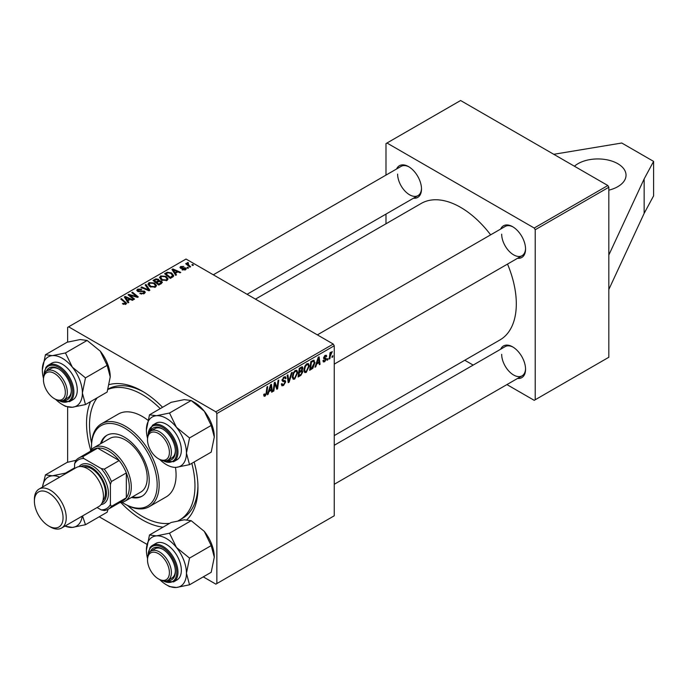 <?xml version="1.0" encoding="UTF-8"?>
<svg xmlns="http://www.w3.org/2000/svg" width="688" height="688" viewBox="0 0 688 688"><rect width="100%" height="100%" fill="white"/><g stroke="black" fill="none" stroke-linecap="round" stroke-linejoin="round"><path stroke-width="1.03" d="M608.828 190.155A28.139 16.245 0 0 0 617.781 186.672A28.139 16.245 0 0 0 626.028 175.182A28.139 16.245 0 0 0 608.656 160.175A28.139 16.245 0 0 0 577.989 163.692A28.139 16.245 0 0 0 574.411 166.229M194.128 461.992A78.785 45.485 60 0 1 197.955 487.646A78.785 45.485 60 0 1 186.93 519.698M163.039 527.163A78.785 45.485 60 0 1 120.899 502.575M90.782 450.416A78.785 45.485 60 0 1 86.533 423.318A78.785 45.485 60 0 1 90.558 401.629M178.218 520.764A74.571 43.052 -120 0 0 179.525 520.059L182.509 518.331A74.571 43.052 -120 0 0 197.938 485.883M334.248 435.599L499.995 339.915A78.785 45.485 -120 0 0 516.31 303.847A78.785 45.485 -120 0 0 507.52 264.08M490.639 234.84A78.785 45.485 -120 0 0 421.202 203.45L255.463 299.134M500.666 229.044A18.292 10.561 60 0 1 512.629 226.705A18.292 10.561 60 0 1 525.563 249.108A18.292 10.561 60 0 1 517.557 258.292M501.681 234.169A16.882 9.744 -120 0 0 509.051 251.163A16.882 9.744 -120 0 0 522.063 255.687A16.882 9.744 -120 0 0 525.555 248.514M500.666 349.212A18.292 10.561 60 0 1 512.629 346.864A18.292 10.561 60 0 1 525.563 369.267A18.292 10.561 60 0 1 517.557 378.452M501.681 354.337A16.882 9.744 -120 0 0 509.051 371.322A16.882 9.744 -120 0 0 522.063 375.846A16.882 9.744 -120 0 0 525.555 368.673M396.606 168.964A18.292 10.561 60 0 1 408.569 166.625A18.292 10.561 60 0 1 421.503 189.028A18.292 10.561 60 0 1 413.488 198.213M397.621 174.09A16.882 9.744 -120 0 0 404.991 191.083A16.882 9.744 -120 0 0 418.003 195.607A16.882 9.744 -120 0 0 421.486 188.435M608.828 255.024L608.828 357.261L535.212 399.762L535.212 229.749L534.215 228.029L607.839 185.519L608.828 187.248L608.828 255.024L644.149 178.923L653.6 161.396L621.763 143.018L553.763 154.301M99.21 516.791L146.948 544.354M203.27 576.871L215.86 584.138L334.248 515.794L334.248 345.772L216.858 413.548L216.858 583.57M301.998 366.824L302.961 368.089L301.998 370.608L302.866 371.726L300.862 375.39L298.076 376.998L299.254 368.278L302.514 366.902M301.49 370.316L302.462 370.694M313.453 360.185L314.984 362.481L312.834 368.286L309.652 370.316L310.83 361.596L314.253 360.271M324.676 361.742L323.394 361.957L322.947 360.658L323.67 360.134L324.71 360.994L325.656 359.549L323.936 358.844L323.575 357.984L325.097 355.447L326.327 355.249L326.74 356.272L326.017 356.788L325.063 356.195L324.306 357.442L326.017 358.216L326.379 359.067L324.676 361.742L322.947 360.744M323.068 360.564L324.71 360.994M325.51 359.127L323.601 358.276M326.017 356.788L324.521 355.877M324.452 357.949L324.968 358.044M327.995 358.577L327.832 359.815L327.11 360.237L327.256 358.998L327.995 358.577M330.292 356.057L329.922 358.611L329.191 359.033L330.042 352.695L330.782 352.265L330.593 353.58L332.261 351.516L330.292 356.057L329.638 355.687M265.129 396.125L264.089 396.279L263.771 394.405L264.493 393.88L265.181 395.153L266.127 393.097L266.961 386.914L267.701 386.493L266.832 392.882L265.129 396.125L263.71 395.299M263.9 394.31L265.181 395.153M268.956 391.618L268.105 394.301L267.322 394.757L270.556 384.841L271.442 384.334L272.396 391.825L271.665 392.246L271.433 390.191L268.956 391.618L268.44 391.317M332.88 355.756L332.717 357.003L331.986 357.416L332.141 356.178L332.88 355.756M292.194 372.354L289.149 382.15L288.229 382.683L287.163 375.261L287.894 374.84L288.805 381.204L291.411 372.801L292.194 372.354M281.34 384.076L283.551 384.549L284.961 382.39L284.772 381.797L282.888 381.513L282.063 380.232L284.015 376.972L285.451 376.749L286.053 378.125L285.322 378.804L284.97 377.781L283.989 377.927L282.785 379.759L283.06 380.318L285.202 380.584L285.683 381.892L283.499 385.521L281.917 385.796L281.34 384.042L282.063 383.526L282.398 384.747L281.34 384.136M284.772 381.797L282.063 380.223M282.166 379.398L283.06 380.318M274.589 385.65L273.841 390.99L273.11 391.412L274.306 382.683L275.062 382.244L277.058 387.912L278.029 380.533L278.76 380.103L277.582 388.832L276.817 389.27L274.813 383.612L274.589 385.65L273.944 385.28M316.618 364.098L315.766 366.781L314.984 367.237L318.217 357.33L319.103 356.814L320.058 364.305L319.327 364.726L319.094 362.671L316.618 364.098L316.102 363.797M309.29 365.956L306.255 372.38L304.758 372.552L303.864 370.282L304.818 366.171L306.882 363.763L308.439 363.617L309.29 365.956L308.491 365.5M297.715 372.638L294.679 379.062L293.183 379.234L292.288 376.964L293.243 372.862L295.307 370.454L296.863 370.299L297.715 372.638L296.915 372.182M175.44 273.291L176.489 274.882L175.698 275.338L171.974 269.447L172.86 268.939L180.772 272.405L180.05 272.826L177.917 271.863L175.44 273.291L175.44 274.925M161.422 281.082L162.377 282.407L158.79 285.099L153.003 280.394L155.866 278.881L158.403 279.233L159.143 280.773L161.422 281.082L161.422 283.585M159.281 280.317L159.143 281.323M125.173 304.474L124.812 302.367L120.718 299.039L121.449 298.618L126.583 303.313L125.938 304.173L122.412 303.7L125.508 303.21L125.508 304.371M131.055 296.201L134.564 299.091L133.833 299.512L128.054 294.799L128.819 294.361L136.723 296.623L131.786 292.649L132.517 292.228L138.305 296.924L137.54 297.371L129.636 295.118L131.055 296.201L131.055 297.25M144.446 291.119L145.306 292.28L144.308 293.561L139.793 293.449L143.543 293.071L143.792 291.574L137.583 291.334L136.757 290.276L137.677 289.141L141.737 289.132L141.229 289.682L138.469 289.622L138.262 290.895L144.446 291.119L144.446 293.484M144.248 293.604L143.792 291.574M137.849 291.471L137.849 290.353L138.262 291.626M145.951 284.471L149.872 290.25L148.943 290.783L140.92 287.378L141.651 286.956L148.531 289.872L145.168 284.927L145.951 284.471L145.951 286.088M147.954 284.419L148.969 282.622L154.482 283.026L156.511 285.597L155.488 287.111L150.087 286.75L147.929 284.118M216.858 413.548L215.86 411.828L68.619 326.817L186.018 259.041L333.259 344.052L334.248 345.772M215.86 411.828L333.259 344.052M127.779 300.811L128.819 302.402L128.037 302.858L124.313 296.967L125.19 296.451L133.111 299.925L132.388 300.346L130.256 299.383L127.779 300.811L127.779 302.445M159.53 277.737L160.545 275.94L166.057 276.344L168.087 278.915L167.064 280.429L161.663 280.068L159.504 277.436M173.385 276.481L170.366 278.416L164.587 273.712L167.296 272.25L171.596 272.955L173.72 275.63L173.385 276.481M185.485 269.791L182.036 269.799L182.578 269.275L184.883 269.404L185.055 268.406L180.583 268.225L179.964 267.408L180.66 266.523L183.842 266.454L181.262 266.901L181.193 267.744L185.726 267.959L186.31 268.784L185.485 269.791M184.883 270.066L185.055 268.406M181.262 266.901L181.193 268.475M187.721 267.245L188.546 267.916L187.824 268.337L186.981 267.675L187.721 267.245L187.721 268.251M192.606 264.424L193.431 265.095L192.709 265.516L191.866 264.854L192.606 264.424L192.606 265.439M187.987 263.229L188.985 265.327L190.645 266.712L189.914 267.133L185.7 263.719L186.431 263.289L187.299 264.003L187.334 262.67L188.013 262.489L188.512 263.117L187.729 263.676L187.729 265.362M187.299 265.009L187.334 262.67L187.334 265.043M68.619 326.817L67.63 327.393L67.63 342.099M67.63 407.124L67.63 462.259M464.77 360.245L473.163 365.087M506.927 384.583L534.215 400.339L535.212 399.762M608.828 187.248L535.212 229.749M607.839 185.519L460.599 100.517L386.974 143.018L534.215 228.029M386.974 143.018L385.985 143.594L385.985 175.105M385.985 214.088L385.985 223.781M409.076 166.926A16.882 9.744 -120 0 0 401.121 166.367L213.306 274.796M513.136 347.173A16.882 9.744 -120 0 0 505.181 346.606L334.248 445.291M513.136 227.006A16.882 9.744 -120 0 0 505.181 226.447L317.366 334.875M109.306 384.583A78.785 45.485 60 0 1 142.244 391.145A78.785 45.485 60 0 1 162.54 407.287M143.758 392.048A74.571 43.052 -120 0 0 108.111 389.081M148.969 285.976L148.969 282.622M154.482 283.955L154.482 283.026M149.047 286.045L149.047 284.196L150.844 286.354L154.723 286.612L155.428 285.546L153.682 283.396L149.76 283.103L149.064 286.053M150.844 287.128L150.844 286.354M154.723 287.438L154.723 286.612M141.651 287.687L141.651 286.956M148.531 290.603L148.531 289.872M140.438 293.767L140.438 292.985M140.653 293.862L140.653 293.114M141.642 294.129L141.642 293.466M143.543 293.922L143.543 293.071M137.677 291.385L137.677 289.141M139.148 291.764L139.148 291.093M128.819 295.427L128.819 294.361M136.723 297.147L136.723 296.623M132.517 293.251L132.517 292.228M129.636 296.089L129.636 295.118M123.049 304.139L123.049 303.227M123.582 304.388L123.582 303.623M121.449 299.633L121.449 298.618M125.698 304.294L125.698 302.058M125.19 298.36L125.19 296.451M126.257 298.36L127.366 300.114L129.335 298.97L125.414 297.207L126.257 298.36L126.257 300.045M127.366 301.783L127.366 300.114M125.414 298.704L125.414 297.207M129.335 299.908L129.335 298.97M155.866 279.689L155.866 278.881M160.88 283.895L160.674 281.487L158.429 281.65L158.403 279.233M154.413 280.523L156.219 281.985L158.283 280.463L157.715 279.672L155.66 279.81L154.413 280.523L154.413 281.538M156.219 283.009L156.219 281.985M158.283 281.736L158.283 280.463L158.283 281.736M156.898 283.559L156.898 282.536L158.851 284.127L161.267 282.269L161.267 283.671M158.851 285.064L158.851 284.127M158.429 281.65L156.898 282.536M160.545 279.294L160.545 275.94M166.057 277.273L166.057 276.344M160.622 279.362L160.622 277.505L162.42 279.672L166.298 279.93L167.003 278.855L165.258 276.714L161.336 276.421L160.639 279.371M162.42 280.437L162.42 279.672M166.298 280.756L166.298 279.93M172.86 270.848L172.86 268.939M173.918 270.848L175.027 272.594L176.997 271.45L173.075 269.687L173.918 270.848L173.918 272.525M175.027 274.271L175.027 272.594M173.075 271.192L173.075 269.687M176.997 272.396L176.997 271.45M167.296 273.093L167.296 272.25M171.596 273.867L171.596 272.955M165.989 273.841L170.426 277.445L172.619 275.484L170.822 273.351L168.078 272.775L165.989 273.841L165.989 274.856M170.426 278.382L170.426 277.445M171.355 277.849L171.355 276.903M182.578 270.057L182.578 269.275M180.66 268.268L180.66 266.523M181.675 268.544L181.675 267.942M184.444 268.243L184.444 267.641M185.726 269.636L185.726 267.959M186.431 264.312L186.431 263.289M188.013 263.22L188.013 262.489M332.089 356.633L332.717 357.003M288.057 381.522L289.149 382.15M287.945 380.705L288.805 381.204M281.349 384.274L283.499 385.521M282.063 380.232L284.626 381.711M284.032 376.964L286.053 378.125M283.877 377.05L286.045 378.305M283.275 377.514L283.989 377.927M282.089 379.819L285.683 381.892M273.222 390.629L273.841 390.99M276.086 387.353L277.058 387.912M276.387 388.135L277.582 388.832M274.22 383.276L274.813 383.612M267.572 393.992L268.105 394.301M271.562 391.343L272.396 391.825M270.616 389.718L271.433 390.191M270.315 387.507L269.352 390.449L271.33 389.305L270.9 385.529L270.315 387.507L269.782 387.198M268.827 390.139L269.352 390.449M270.418 385.254L270.9 385.529M266.204 392.521L266.832 392.882M329.294 358.25L329.922 358.611M329.973 353.228L330.593 353.58M331.229 352.17L331.969 352.6M331.126 352.351L331.607 352.626M327.204 359.454L327.832 359.815M325.209 355.378L326.74 356.272M323.73 357.106L324.306 357.442M324.461 357.958L326.379 359.067M315.233 366.472L315.766 366.781M319.223 363.832L320.058 364.305M318.277 362.198L319.094 362.671M317.985 359.987L317.022 362.929L318.991 361.785L318.561 358.009L317.985 359.987L317.452 359.678M316.489 362.619L317.022 362.929M318.08 357.734L318.561 358.009M310.899 368.656L311.716 369.121M314.192 362.026L314.984 362.481M312.137 367.882L312.834 368.286M311.423 362.189L310.52 368.871L311.449 368.338L314.261 362.851L313.384 361.191L311.423 362.189L310.795 361.828M309.892 368.51L310.52 368.871M312.455 360.65L313.762 361.26L312.584 360.581M303.915 371.03L306.255 372.38M305.386 366.463L304.586 369.903L305.205 371.503L306.306 371.408L308.568 366.291L307.949 364.623L306.857 364.717L305.386 366.463L304.836 366.145M303.89 369.508L304.586 369.903M306.151 364.313L306.857 364.717M300.045 374.917L300.862 375.39M301.267 367.117L302.961 368.089M301.034 370.669L302.866 371.726M299.22 368.51L299.848 368.871L299.478 371.589L300.656 370.909L302.23 368.544L300.948 367.297M298.85 371.228L299.478 371.589M300.269 367.684L301.086 368.157L299.848 368.871M302.23 368.544L301.086 368.157M298.712 372.251L299.34 372.612L298.945 375.553L301.017 374.315L302.144 372.122L300.819 370.815M298.317 375.192L298.945 375.553M300.063 371.253L300.88 371.726L299.34 372.612M302.144 372.122L300.88 371.726M292.34 377.712L294.679 379.062M293.81 373.145L293.011 376.585L293.63 378.185L294.731 378.09L296.992 372.973L296.373 371.314L295.281 371.4L293.81 373.145L293.251 372.827M292.314 376.19L293.011 376.585M294.576 370.995L295.281 371.4M608.828 289.485L644.149 213.383L653.6 195.865L653.6 161.396M644.149 213.383L644.149 178.923M131.46 497.45A35.174 20.305 -120 0 0 141.926 496.28A35.174 20.305 -120 0 0 147.309 468.098A35.174 20.305 -120 0 0 124.339 437.104A35.174 20.305 -120 0 0 106.752 435.358A35.174 20.305 -120 0 0 100.508 443.837M107.251 435.083A35.174 20.305 -120 0 0 101.497 443.261M122.103 502.352A46.431 26.806 -120 0 0 124.339 503.728A46.431 26.806 -120 0 0 157.165 484.773A46.431 26.806 -120 0 0 124.339 427.91A46.431 26.806 -120 0 0 91.504 446.865A46.431 26.806 -120 0 0 91.581 449.488M125.328 504.304L124.339 503.728L125.328 504.304A47.833 27.615 60 0 0 149.244 506.669L166.161 496.908A47.833 27.615 -120 0 0 175.474 467.367M91.504 446.865L91.504 445.712A47.833 27.615 60 0 1 101.411 423.817A47.833 27.615 60 0 1 125.328 426.19A47.833 27.615 60 0 1 156.58 468.339A47.833 27.615 60 0 1 149.244 506.669M147.843 420.187A47.833 27.615 -120 0 0 142.244 416.421A47.833 27.615 -120 0 0 118.327 414.056L101.411 423.817M127.624 505.534A74.571 43.052 -120 0 0 142.244 516.361A74.571 43.052 -120 0 0 169.721 523.31M179.525 520.059A74.571 43.052 -120 0 0 191.806 463.334M160.227 408.629A74.571 43.052 -120 0 0 142.244 394.594A74.571 43.052 -120 0 0 108.007 389.408M90.025 451.509A30.951 17.871 60 0 1 93.938 447.63L109.856 438.437A30.951 17.871 60 0 1 125.328 439.967A30.951 17.871 60 0 1 145.555 467.247A30.951 17.871 60 0 1 140.808 492.049L124.889 501.242A30.951 17.871 60 0 1 119.574 502.687M97.24 397.767A74.571 43.052 -120 0 0 91.581 443.115M132.457 496.874A35.174 20.305 -120 0 0 142.416 495.979M159.453 459.326L158.455 458.75A15.48 8.935 -120 0 0 169.403 452.437A15.48 8.935 -120 0 0 158.455 433.483A15.48 8.935 -120 0 0 147.516 439.795A15.48 8.935 -120 0 0 158.455 458.75L159.453 459.326A16.882 9.744 60 0 0 167.898 460.16L171.871 457.864A16.882 9.744 -120 0 0 175.363 450.692M147.516 439.795L147.516 438.652A16.882 9.744 60 0 1 151.016 430.92A16.882 9.744 60 0 1 159.453 431.754A16.882 9.744 60 0 1 170.486 446.632A16.882 9.744 60 0 1 167.898 460.16M149.494 414.821L171.157 402.317L184.264 399.633L191.178 400.528L204.284 411.2A28.32 16.349 60 0 1 211.612 423.894A28.32 16.349 60 0 1 214.295 437L211.199 452.136L189.535 464.641L186.439 453.082L189.535 437.946L176.429 427.282L169.515 413.032L156.408 415.715L149.494 414.821L146.398 429.966A28.32 16.349 60 0 1 156.408 415.715A28.32 16.349 60 0 1 176.429 427.282A28.32 16.349 60 0 1 186.439 453.082A28.32 16.349 60 0 1 176.429 467.324L189.535 464.641M169.515 413.032L191.178 400.528L194.274 402.317A28.32 16.349 60 0 1 204.284 411.2L211.199 425.442L214.295 437M150.448 431.29A18.292 10.561 60 0 1 162.437 428.882A18.292 10.561 60 0 1 173.643 442.823A18.292 10.561 60 0 1 175.371 451.285A18.292 10.561 60 0 1 167.296 460.461M162.944 429.192A16.882 9.744 -120 0 0 154.989 428.624L151.016 430.92M173.591 461.751L176.971 459.799A21.104 12.186 -120 0 0 179.344 440.363A21.104 12.186 -120 0 0 155.866 423.249L152.487 425.201A21.104 12.186 60 0 1 175.956 442.324A21.104 12.186 60 0 1 173.591 461.751L162.334 460.582M211.199 425.442L189.535 437.946M147.524 438.256A28.32 16.349 60 0 1 146.398 429.966M159.797 459.524A28.32 16.349 -120 0 0 176.429 467.324M42.329 369.886A28.32 16.349 60 0 1 45.012 359.867A28.32 16.349 60 0 1 52.348 355.636L45.434 354.741L42.329 369.886A28.32 16.349 -120 0 0 43.456 378.176M46.388 371.21A18.292 10.561 60 0 1 47.18 369.809A18.292 10.561 60 0 1 58.377 368.802A18.292 10.561 60 0 1 71.311 391.205A18.292 10.561 60 0 1 69.574 397.673A18.292 10.561 60 0 1 63.236 400.382M43.456 379.716A15.48 8.935 -120 0 0 54.395 398.67A15.48 8.935 -120 0 0 65.343 392.358A15.48 8.935 -120 0 0 54.395 373.403A15.48 8.935 -120 0 0 43.456 379.716L43.456 378.572A16.882 9.744 60 0 1 46.947 370.841A16.882 9.744 60 0 1 55.393 371.675A16.882 9.744 60 0 1 66.418 386.553A16.882 9.744 60 0 1 63.829 400.081L67.811 397.784A16.882 9.744 -120 0 0 69.712 396.03A16.882 9.744 -120 0 0 71.303 390.612M58.884 369.112A16.882 9.744 -120 0 0 50.929 368.544L46.947 370.841M69.522 401.672L72.911 399.719A21.104 12.186 -120 0 0 75.276 397.518A21.104 12.186 -120 0 0 71.44 373.016A21.104 12.186 -120 0 0 51.806 363.161L48.418 365.122A21.104 12.186 60 0 1 68.06 374.969A21.104 12.186 60 0 1 71.896 399.47A21.104 12.186 60 0 1 69.522 401.672L58.274 400.502M87.118 340.448L100.224 351.112L107.139 365.362L85.475 377.867L72.369 367.203L65.455 352.953L87.118 340.448L80.204 339.554L67.089 342.237L45.434 354.741M65.455 352.953L52.348 355.636A28.32 16.349 60 0 1 72.369 367.203A28.32 16.349 60 0 1 82.379 393.003L85.475 377.867M107.139 365.362L110.235 376.921L107.139 392.057L85.475 404.561L82.379 393.003A28.32 16.349 60 0 1 72.369 407.244L85.475 404.561M62.359 404.561L65.455 406.35L72.369 407.244A28.32 16.349 60 0 1 62.359 404.561A28.32 16.349 60 0 1 55.737 399.444M100.224 351.112A28.32 16.349 60 0 1 110.235 376.921M55.393 399.246L54.395 398.67L55.393 399.246A16.882 9.744 60 0 0 63.829 400.081M149.494 534.989L171.157 522.476L184.264 519.801L191.178 520.696L169.515 533.2L156.408 535.883L149.494 534.989L146.398 550.125A28.32 16.349 60 0 1 156.408 535.883A28.32 16.349 60 0 1 176.429 547.442L169.515 533.2M186.439 573.242A28.32 16.349 60 0 1 183.756 583.252A28.32 16.349 60 0 1 176.429 587.483L189.535 584.8L186.439 573.242L189.535 558.106L176.429 547.442A28.32 16.349 -120 0 1 186.439 573.242M150.448 551.449A18.292 10.561 60 0 1 151.24 550.047A18.292 10.561 60 0 1 162.437 549.05A18.292 10.561 60 0 1 175.371 571.444A18.292 10.561 60 0 1 173.643 577.911A18.292 10.561 60 0 1 167.296 580.629M147.516 559.963A15.48 8.935 -120 0 0 158.455 578.918A15.48 8.935 -120 0 0 169.403 572.597A15.48 8.935 -120 0 0 158.455 553.642A15.48 8.935 -120 0 0 147.516 559.963L147.516 558.811A16.882 9.744 60 0 1 151.016 551.079A16.882 9.744 60 0 1 159.453 551.922A16.882 9.744 60 0 1 170.486 566.8A16.882 9.744 60 0 1 167.898 580.328L171.871 578.023A16.882 9.744 -120 0 0 173.772 576.269A16.882 9.744 -120 0 0 175.363 570.859M179.344 577.757A21.104 12.186 -120 0 0 175.5 553.255A21.104 12.186 -120 0 0 155.866 543.408L152.487 545.36A21.104 12.186 60 0 1 172.12 555.207A21.104 12.186 60 0 1 175.956 579.709A21.104 12.186 60 0 1 173.591 581.91L176.971 579.958A21.104 12.186 -120 0 0 179.344 577.757M191.178 520.696L204.284 531.36L211.199 545.601L214.295 557.16L211.199 572.296L189.535 584.8M211.199 545.601L189.535 558.106M166.419 584.8L169.515 586.589L176.429 587.483A28.32 16.349 60 0 1 166.419 584.8A28.32 16.349 60 0 1 159.797 579.683M204.284 531.36A28.32 16.349 60 0 1 214.295 557.16M147.524 558.415A28.32 16.349 60 0 1 146.398 550.125M162.944 549.351A16.882 9.744 -120 0 0 154.989 548.783L151.016 551.079M159.453 579.485L158.455 578.918L159.453 579.485A16.882 9.744 60 0 0 167.898 580.328M74.596 467.84L65.455 473.12L52.348 475.804L45.434 474.909L42.484 487.078M108.085 509.309L107.139 512.216L85.475 524.72L82.534 515.948M64.844 526.157L72.369 527.404L85.475 524.72M76.015 460.315L67.089 462.396L45.434 474.909M42.51 487.07A28.32 16.349 60 0 1 52.348 475.804A28.32 16.349 -120 0 1 59.693 477.145M82.199 516.138A28.32 16.349 60 0 1 72.369 527.404A28.32 16.349 60 0 1 65.025 526.053M93.938 447.63A30.951 17.871 60 0 1 117.786 455.92A30.951 17.871 60 0 1 131.296 487.07A30.951 17.871 60 0 1 124.889 501.242M97.103 507.538L101.17 509.885A28.139 16.245 -120 0 0 110.407 504.553L111.404 506.385A29.55 17.062 60 0 1 108.265 509.215L123.186 500.597A29.55 17.062 -120 0 0 126.325 497.777A29.55 17.062 -120 0 0 129.31 487.07A29.55 17.062 -120 0 0 126.325 472.923A29.55 17.062 -120 0 0 119.179 460.547L97.653 448.12A29.55 17.062 -120 0 0 93.645 449.419L78.724 458.036A29.55 17.062 60 0 1 82.732 456.737L83.824 458.518A28.139 16.245 -120 0 0 74.596 463.841L74.596 468.545M111.404 506.385L126.325 497.777L126.325 472.923L111.404 481.54L110.407 484.524A28.139 16.245 -120 0 0 101.17 468.528L104.258 469.156L119.179 460.547A29.55 17.062 -120 0 0 97.653 448.12L82.732 456.737M74.596 463.841L75.585 460.857A29.55 17.062 60 0 1 78.724 458.036M108.265 509.215A29.55 17.062 60 0 1 104.258 510.513L101.17 509.885M110.407 504.553L110.407 484.524M101.17 468.528L83.824 458.518M104.258 469.156A29.55 17.062 60 0 1 111.404 481.54M50.319 526.931L48.728 526.01A20.262 11.696 -120 0 0 63.055 517.746A20.262 11.696 -120 0 0 48.728 492.926A20.262 11.696 -120 0 0 34.4 501.199A20.262 11.696 -120 0 0 48.728 526.01L50.319 526.931A22.515 12.995 60 0 0 61.576 528.049A22.515 12.995 60 0 0 65.025 510.006A22.515 12.995 60 0 0 50.319 490.174A22.515 12.995 60 0 0 39.061 489.056A22.515 12.995 60 0 0 34.4 499.359L34.4 501.199M101.996 503.083A21.104 12.186 -120 0 0 105.307 486.192A21.104 12.186 -120 0 0 91.504 467.539A21.104 12.186 -120 0 0 80.892 466.533M79.034 466.619A22.515 12.995 60 0 1 92.502 465.819A22.515 12.995 60 0 1 107.792 487.921A22.515 12.995 60 0 1 100.99 504.648M83.549 466.98A19.694 11.369 60 0 1 91.504 468.691A19.694 11.369 60 0 1 103.845 484.455A19.694 11.369 60 0 1 102.942 500.554M39.061 489.056L76.273 467.573A22.515 12.995 60 0 1 87.522 468.691A22.515 12.995 60 0 1 102.228 488.523A22.515 12.995 60 0 1 98.78 506.566L61.576 528.049M146.467 289.734L146.467 288.96M141.126 291.557L141.126 290.792M132.397 295.978L132.397 295.333M134.986 296.674L134.986 296.046M154.791 280.308L154.791 279.371M157.397 282.252L157.397 281.306M160.209 284.282L160.209 283.344M166.315 273.652L166.315 272.715M182.724 268.466L182.724 267.856M188.985 266.385L188.985 265.327M287.653 378.718L288.564 379.234M282.097 380.636L283.757 381.591M274.942 384.102L276.017 384.721M275.527 385.882L276.688 386.553M311.664 361.114L312.472 361.578M163.254 460.805A20.262 11.696 -120 0 0 174.847 442.711A20.262 11.696 -120 0 0 159.126 425.812A20.262 11.696 -120 0 0 148.135 434.627M59.185 400.726A20.262 11.696 -120 0 0 70.787 399.178A20.262 11.696 -120 0 0 65.541 373.55A20.262 11.696 -120 0 0 45.967 368.304A20.262 11.696 -120 0 0 44.075 374.547M46.053 367.315A21.104 12.186 60 0 1 48.418 365.122L45.872 367.478L43.808 375.45M150.113 547.562A21.104 12.186 60 0 1 152.487 545.36L149.941 547.717L147.868 555.689M163.254 580.964A20.262 11.696 -120 0 0 174.847 579.416A20.262 11.696 -120 0 0 169.601 553.788A20.262 11.696 -120 0 0 150.036 548.542A20.262 11.696 -120 0 0 148.135 554.786M155.428 285.546L155.428 287.145M167.003 278.855L167.003 280.463M172.619 275.484L172.619 277.109M185.364 268.827L185.364 269.859M180.918 267.348L180.918 268.389M284.97 377.781L283.8 377.101M264.656 395.222L263.728 394.688M325.742 356.092L324.874 355.584M307.949 364.623L306.685 363.892M305.205 371.503L303.881 370.737M296.373 371.314L295.1 370.574M293.63 378.185L292.305 377.42M334.248 364.115L522.063 255.687M152.487 425.201L147.868 435.53M418.003 195.607L247.069 294.292M162.334 580.741L173.591 581.91M522.063 375.846L334.248 484.283"/></g></svg>
